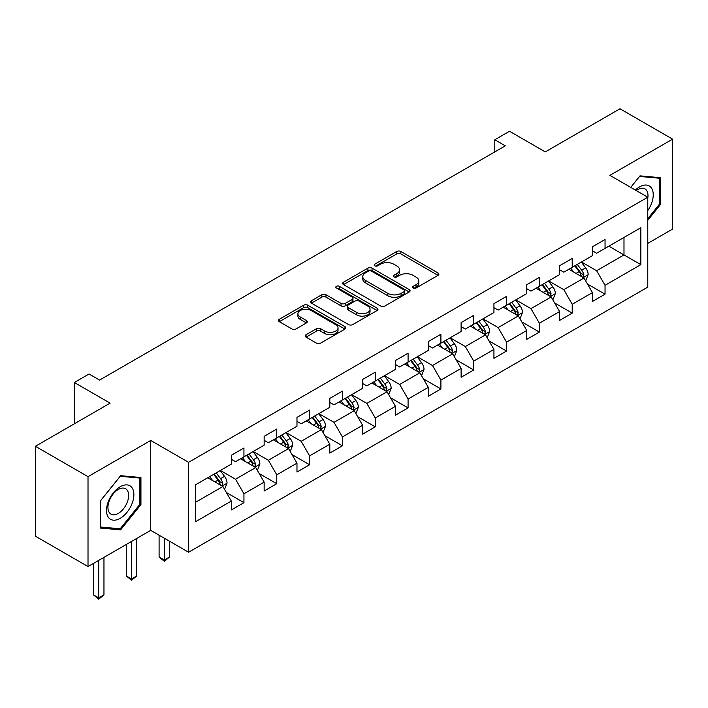 <?xml version="1.0" encoding="UTF-8"?>
<svg xmlns="http://www.w3.org/2000/svg" width="708" height="708" viewBox="0 0 708 708"><rect width="100%" height="100%" fill="white"/><g stroke="black" fill="none" stroke-linecap="round" stroke-linejoin="round"><path stroke-width="1.06" d="M413.189 288.014A2.044 1.177 0 0 0 416.083 288.014L438.031 275.341A2.92 1.69 0 0 0 438.889 274.146A2.92 1.69 0 0 0 438.031 272.961L400.852 251.49A2.92 1.69 0 0 0 396.719 251.49L374.771 264.164A2.044 1.177 0 0 0 374.169 264.996A2.044 1.177 0 0 0 374.771 265.836A2.044 1.177 0 0 0 377.665 265.836L380.506 264.19A9.346 5.398 0 0 1 393.728 264.19L396.825 265.978A9.346 5.398 0 0 1 399.56 269.801A9.346 5.398 0 0 1 396.825 273.615L393.984 275.253A2.044 1.177 0 0 0 393.382 276.085A2.044 1.177 0 0 0 393.984 276.925A2.044 1.177 0 0 0 396.869 276.925L399.71 275.279A9.346 5.398 0 0 1 412.932 275.279L416.03 277.076A9.346 5.398 0 0 1 418.773 280.89A9.346 5.398 0 0 1 416.03 284.704L413.189 286.342A2.044 1.177 0 0 0 412.596 287.183A2.044 1.177 0 0 0 413.189 288.014L413.189 286.342M306.042 334.734A2.92 1.69 0 0 0 305.183 335.928A2.92 1.69 0 0 0 306.042 337.114L316.467 343.141A2.92 1.69 0 0 0 320.6 343.141L344.973 329.07A2.92 1.69 0 0 0 345.831 327.875A2.92 1.69 0 0 0 344.973 326.68L307.794 305.219A2.92 1.69 0 0 0 303.661 305.219L279.288 319.29A2.92 1.69 0 0 0 278.439 320.485A2.92 1.69 0 0 0 279.288 321.671L291.891 328.946A2.92 1.69 0 0 0 296.024 328.946L306.449 322.928A2.92 1.69 0 0 0 307.307 321.733A2.92 1.69 0 0 0 306.449 320.538L300.201 316.936A7.815 4.513 0 0 1 297.918 313.741A7.815 4.513 0 0 1 302.741 309.573A7.815 4.513 0 0 1 311.255 310.555L335.734 324.689A7.815 4.513 0 0 1 338.026 327.875A7.815 4.513 0 0 1 333.194 332.043A7.815 4.513 0 0 1 324.68 331.061L320.6 328.707A2.92 1.69 0 0 0 316.467 328.707L306.042 334.734L306.042 337.114M647.767 243.393L672.6 229.056L672.6 139.149L619.987 108.775L545.284 151.901L509.512 131.254L494.786 139.759L505.3 145.83L99.58 380.072L89.058 373.992L74.331 382.497L74.331 423.809M88.013 476.661L88.013 566.568L150.716 530.363L150.716 440.456L88.013 476.661L35.4 446.288L110.103 403.153L74.331 382.497M150.716 440.456L188.594 462.324L647.767 197.222L647.767 287.129L188.594 552.231L188.594 462.324M672.6 139.149L609.889 175.354L647.767 197.222M380.709 306.051A2.92 1.69 0 0 0 384.842 306.051L409.215 291.979A2.92 1.69 0 0 0 410.074 290.784A2.92 1.69 0 0 0 409.215 289.59L372.036 268.128A2.92 1.69 0 0 0 367.903 268.128L343.53 282.2A2.92 1.69 0 0 0 342.672 283.395A2.92 1.69 0 0 0 343.53 284.589L380.709 306.051M337.22 288.457A2.044 1.177 0 0 1 339.3 288.74L339.3 286.315L377.099 308.139A2.92 1.69 0 0 1 377.948 309.334A2.92 1.69 0 0 1 377.099 310.52L352.726 324.591A2.92 1.69 0 0 1 348.593 324.591L311.414 303.13L311.414 300.741A2.92 1.69 0 0 0 310.555 301.935A2.92 1.69 0 0 0 311.414 303.13M311.414 300.741L321.839 294.723A2.92 1.69 0 0 1 325.972 294.723L341.052 303.431A2.92 1.69 0 0 0 345.185 303.431L352.106 299.431A2.92 1.69 0 0 0 352.956 298.236A2.92 1.69 0 0 0 352.106 297.05L336.406 287.988A2.044 1.177 0 0 1 335.804 287.147A2.044 1.177 0 0 1 337.07 286.059A2.044 1.177 0 0 1 339.3 286.315M88.013 566.568L35.4 536.195L35.4 446.288M226.374 492.511L243.941 502.662L243.941 493.795L264.146 482.13L264.146 490.998L276.766 483.706L276.766 474.838L296.971 463.174L296.971 472.041L309.6 464.749L309.6 455.881L329.804 444.217L329.804 453.093L342.424 445.801L342.424 436.933L362.629 425.269L362.629 434.137L375.258 426.844L375.258 417.977L395.453 406.312L395.453 415.18L408.082 407.897L408.082 399.029L428.287 387.365L428.287 396.232L440.907 388.94L440.907 380.072L461.112 368.408L461.112 377.276L473.74 369.992L473.74 361.115L493.936 349.451L493.936 358.328L506.565 351.035L506.565 342.168L526.77 330.503L526.77 339.371L539.39 332.079L539.39 323.211L559.594 311.547L559.594 320.414L572.223 313.131L572.223 304.263L592.428 292.599L592.428 301.466L605.048 294.174L605.048 285.306L640.829 264.65L640.829 227.719L623.987 237.437L623.987 254.933L640.829 264.65M243.941 502.662L231.312 509.946L231.312 501.078L195.541 521.734L195.541 484.803L231.312 464.147L231.312 455.279L243.941 447.987L243.941 456.855L264.146 445.19L264.146 436.323L276.766 429.03L276.766 437.907L296.971 426.243L296.971 417.366L309.6 410.082L309.6 418.95L329.804 407.286L329.804 398.418L342.424 391.126L342.424 399.993L362.629 388.329L362.629 379.461L375.258 372.178L375.258 381.046L395.453 369.381L395.453 360.514L408.082 353.221L408.082 362.089L428.287 350.425L428.287 341.557L440.907 334.264L440.907 343.141L461.112 331.477L461.112 322.6L473.74 315.317L473.74 324.184L493.936 312.52L493.936 303.652L506.565 296.36L506.565 305.228L526.77 293.563L526.77 284.696L539.39 277.412L539.39 286.28L559.594 274.615L559.594 265.748L572.223 258.455L572.223 267.323L592.428 255.659L592.428 246.791L605.048 239.499L605.048 248.375L640.829 227.719M240.578 458.802L255.73 467.545L235.525 479.21L220.374 470.466M231.312 459.288L235.525 461.713L243.941 456.855M235.525 479.21L243.941 493.795M255.73 467.545L264.146 482.13M273.403 439.845L288.554 448.598L268.35 460.262L253.199 451.509M264.146 440.332L268.35 442.766L276.766 437.907M268.35 460.262L276.766 474.838M288.554 448.598L296.971 463.174M306.228 420.897L321.379 429.641L301.183 441.305L286.032 432.553M296.971 421.375L301.183 423.809L309.6 418.95M301.183 441.305L309.6 455.881M321.379 429.641L329.804 444.217M339.061 401.94L354.212 410.684L334.008 422.349L318.857 413.605M329.804 402.427L334.008 404.852L342.424 399.993M334.008 422.349L342.424 436.933M354.212 410.684L362.629 425.269M371.886 382.984L387.037 391.736L366.832 403.401L351.681 394.648M362.629 383.471L366.832 385.904L375.258 381.046M366.832 403.401L375.258 417.977M387.037 391.736L395.453 406.312M404.711 364.036L419.871 372.78L399.666 384.444L384.515 375.7M395.453 364.523L399.666 366.948L408.082 362.089M399.666 384.444L408.082 399.029M419.871 372.78L428.287 387.365M437.544 345.079L452.695 353.832L432.491 365.496L417.339 356.744M428.287 345.566L432.491 348L440.907 343.141M432.491 365.496L440.907 380.072M452.695 353.832L461.112 368.408M470.369 326.131L485.52 334.875L465.324 346.539L450.173 337.796M461.112 326.618L465.324 329.043L473.74 324.184M465.324 346.539L473.74 361.115M485.52 334.875L493.936 349.451M503.202 307.175L518.353 315.918L498.149 327.583L482.998 318.839M493.936 307.661L498.149 310.095L506.565 305.228M498.149 327.583L506.565 342.168M518.353 315.918L526.77 330.503M536.027 288.218L551.178 296.971L530.973 308.635L515.822 299.882M526.77 288.705L530.973 291.138L539.39 286.28M530.973 308.635L539.39 323.211M551.178 296.971L559.594 311.547M568.851 269.27L584.003 278.014L563.807 289.678L548.656 280.934M559.594 269.757L563.807 272.182L572.223 267.323M563.807 289.678L572.223 304.263M584.003 278.014L592.428 292.599M608.836 246.189L623.987 254.933L596.632 270.73L581.48 261.978M592.428 250.8L596.632 253.234L605.048 248.375M596.632 270.73L605.048 285.306M150.716 530.363L188.594 552.231M494.786 139.759L494.786 151.901M195.541 502.291L222.896 486.502L207.745 477.75M222.896 486.502L231.312 501.078M587.481 284.032L605.048 294.174M554.647 302.98L572.223 313.131M521.823 321.936L539.39 332.079M488.998 340.893L506.565 351.035M456.164 359.841L473.74 369.992M423.34 378.798L440.907 388.94M390.515 397.746L408.082 407.897M357.682 416.702L375.258 426.844M324.857 435.659L342.424 445.801M292.023 454.607L309.6 464.749M259.199 473.564L276.766 483.706M647.767 220.321L660.29 204.745L660.29 177.673L639.979 175.858L630.722 187.381L639.563 176.451L659.236 178.212L659.236 204.444L647.767 218.719M100.324 528.044L120.626 529.858L140.936 504.592L140.936 477.519L120.626 475.705L100.324 500.963L100.324 528.044M659.236 204.143L660.29 204.745M139.883 503.99L140.936 504.592M118.484 528.619L120.626 529.858M414.012 288.306L416.03 287.138A9.346 5.398 0 0 0 418.773 283.315L418.773 280.89M399.56 269.801L399.56 272.226A9.346 5.398 0 0 1 396.825 276.04L394.799 277.209M437.995 275.368L400.852 253.924A2.92 1.69 0 0 0 396.719 253.924L375.585 266.12M409.18 291.997L372.036 270.562A2.92 1.69 0 0 0 367.903 270.562L343.566 284.607M404.056 291.625A2.044 1.177 0 0 0 404.649 290.784A2.044 1.177 0 0 0 404.056 289.953L371.417 271.111A2.044 1.177 0 0 0 368.523 271.111L365.532 272.837A9.346 5.398 0 0 0 362.788 276.651A9.346 5.398 0 0 0 365.532 280.474L387.834 293.351A9.346 5.398 0 0 0 401.055 293.351L404.056 291.625L404.056 294.05A2.044 1.177 0 0 0 404.649 293.218L404.649 290.784M362.788 276.651L362.788 279.085A9.346 5.398 0 0 0 365.532 282.899L365.532 280.474M404.056 294.05L401.055 295.776A9.346 5.398 0 0 1 387.834 295.776L365.532 282.899M311.449 303.148L321.839 297.148L321.839 294.723M352.956 298.236L352.956 300.67A2.92 1.69 0 0 1 352.106 301.865L345.185 305.856A2.92 1.69 0 0 1 341.052 305.856L325.972 297.148A2.92 1.69 0 0 0 321.839 297.148M339.3 288.74L377.054 310.546M356.699 312.458A7.815 4.513 0 0 0 365.213 313.44A7.815 4.513 0 0 0 370.036 309.272A7.815 4.513 0 0 0 367.753 306.077L359.124 301.104A2.92 1.69 0 0 0 354.991 301.104L348.071 305.095A2.92 1.69 0 0 0 347.221 306.29A2.92 1.69 0 0 0 348.071 307.484L356.699 312.458L356.699 314.892A7.815 4.513 0 0 0 365.213 315.865A7.815 4.513 0 0 0 370.036 311.697L370.036 309.272M347.221 306.29L347.221 308.723A2.92 1.69 0 0 0 348.071 309.909L348.071 307.484M356.699 314.892L348.071 309.909M338.026 327.875L338.026 330.309A7.815 4.513 0 0 1 333.194 334.468A7.815 4.513 0 0 1 324.68 333.495L320.6 331.14A2.92 1.69 0 0 0 316.467 331.14L306.077 337.141M297.918 313.741L297.918 316.175A7.815 4.513 0 0 0 300.201 319.361L300.201 316.936M306.449 320.538L306.449 322.928L300.201 319.361M344.938 329.087L307.794 307.644A2.92 1.69 0 0 0 303.661 307.644L279.333 321.697M585.666 280.899L588.171 274.589A7.885 4.549 -120 0 0 585.658 267.872L581.312 262.075M573.737 272.093L570.79 268.155M582.79 277.315L583.914 274.925A7.885 4.549 -120 0 0 581.657 270.182L577.312 264.385M575.339 265.527L580.153 271.961A4.018 2.319 60 0 1 580.887 273.182L583.914 274.925M574.79 265.845L579.135 271.642A7.885 4.549 60 0 1 581.392 276.386M647.767 210.586A19.346 11.169 120 0 0 651.404 203.745A19.346 11.169 120 0 0 650.21 186.629A19.346 11.169 120 0 0 635.377 190.071M657.936 177.46L659.236 178.212M647.767 198.249A14.647 8.452 120 0 0 644.97 188.903A14.647 8.452 120 0 0 636.226 190.558M120.21 518.336A19.346 11.169 120 0 0 133.883 494.644A19.346 11.169 120 0 0 120.21 486.741A19.346 11.169 120 0 0 106.527 510.433A19.346 11.169 120 0 0 120.21 518.336M118.289 513.389A14.647 8.452 120 0 0 127.856 500.485A14.647 8.452 120 0 0 125.608 488.75A14.647 8.452 120 0 0 118.289 489.476A14.647 8.452 120 0 0 108.722 502.379A14.647 8.452 120 0 0 110.961 514.114A14.647 8.452 120 0 0 118.289 513.389M100.527 500.777L120.21 476.307L139.883 478.059L139.883 504.291L120.21 528.77L100.527 527.018L100.492 500.76M138.573 477.307L139.883 478.059M552.842 299.847L555.346 293.546A7.885 4.549 -120 0 0 552.824 286.829L548.488 281.032M540.912 291.041L537.965 287.103M549.957 296.263L551.09 293.882A7.885 4.549 -120 0 0 548.833 289.138L544.487 283.342M542.514 284.474L547.328 290.908A4.018 2.319 60 0 1 548.063 292.13L551.09 293.882M541.956 284.793L546.302 290.59A7.885 4.549 60 0 1 548.558 295.333M520.017 318.804L522.513 312.494A7.885 4.549 -120 0 0 519.999 305.776L515.654 299.98M508.087 309.998L505.131 306.06M517.132 315.219L518.256 312.83A7.885 4.549 -120 0 0 515.999 308.086L511.654 302.289M509.68 303.431L514.504 309.865A4.018 2.319 60 0 1 515.229 311.086L518.256 312.83M509.132 303.75L513.477 309.546A7.885 4.549 60 0 1 515.734 314.29M487.184 337.751L489.688 331.45A7.885 4.549 -120 0 0 487.175 324.733L482.829 318.936M475.254 328.946L472.307 325.007M484.299 334.167L485.431 331.786A7.885 4.549 -120 0 0 483.175 327.043L478.829 321.246M476.856 322.388L481.67 328.813A4.018 2.319 60 0 1 482.405 330.034L485.431 331.786M476.307 322.706L480.652 328.503A7.885 4.549 60 0 1 482.909 333.247M454.359 356.708L456.864 350.398A7.885 4.549 -120 0 0 454.341 343.69L449.996 337.893M442.429 347.902L439.482 343.964M451.474 353.124L452.607 350.734A7.885 4.549 -120 0 0 450.341 346L446.005 340.194M444.022 341.336L448.845 347.77A4.018 2.319 60 0 1 449.571 348.991L452.607 350.734M443.474 341.654L447.819 347.451A7.885 4.549 60 0 1 450.076 352.195M421.526 375.665L424.03 369.355A7.885 4.549 -120 0 0 421.517 362.638L417.171 356.841M409.605 366.859L406.649 362.921M418.649 372.081L419.773 369.691A7.885 4.549 -120 0 0 417.516 364.947L413.171 359.151M411.198 360.292L416.021 366.726A4.018 2.319 60 0 1 416.746 367.948L419.773 369.691M410.649 360.611L414.994 366.408A7.885 4.549 60 0 1 417.251 371.151M388.701 394.613L391.205 388.311A7.885 4.549 -120 0 0 388.683 381.594L384.347 375.798M376.771 385.807L373.824 381.869M385.816 391.028L386.949 388.648A7.885 4.549 -120 0 0 384.692 383.904L380.346 378.107M378.373 379.24L383.187 385.674A4.018 2.319 60 0 1 383.922 386.895L386.949 388.648M377.824 379.559L382.161 385.356A7.885 4.549 60 0 1 384.417 390.099M355.876 413.569L358.372 407.259A7.885 4.549 -120 0 0 355.859 400.542L351.513 394.745M343.946 404.764L340.99 400.825M352.991 409.985L354.115 407.596A7.885 4.549 -120 0 0 351.858 402.852L347.522 397.055M345.539 398.197L350.363 404.631A4.018 2.319 60 0 1 351.088 405.852L354.115 407.596M344.991 398.516L349.336 404.312A7.885 4.549 60 0 1 351.593 409.056M323.043 432.517L325.547 426.216A7.885 4.549 -120 0 0 323.034 419.499L318.689 413.702M311.113 423.711L308.166 419.773M320.158 428.933L321.29 426.552A7.885 4.549 -120 0 0 319.034 421.809L314.688 416.012M312.715 417.154L317.529 423.579A4.018 2.319 60 0 1 318.264 424.8L321.29 426.552M312.166 417.463L316.511 423.269A7.885 4.549 60 0 1 318.768 428.013M290.218 451.474L292.723 445.164A7.885 4.549 -120 0 0 290.2 438.456L285.864 432.65M278.288 442.668L275.341 438.73M287.333 447.89L288.466 445.5A7.885 4.549 -120 0 0 286.209 440.757L281.864 434.96M279.89 436.101L284.704 442.535A4.018 2.319 60 0 1 285.43 443.757L288.466 445.5M279.333 436.42L283.678 442.217A7.885 4.549 60 0 1 285.935 446.96M164.353 538.23L164.353 559.984L169.619 556.948L169.619 541.275M169.619 556.948L164.353 561.32L159.096 556.948L159.096 535.195M159.096 556.948L164.353 559.984L164.353 561.32M257.385 470.431L259.889 464.121A7.885 4.549 -120 0 0 257.376 457.403L253.03 451.607M245.464 461.625L242.508 457.678M254.508 466.846L255.632 464.457A7.885 4.549 -120 0 0 253.376 459.713L249.03 453.916M247.057 455.058L251.88 461.492A4.018 2.319 60 0 1 252.606 462.705L255.632 464.457M246.508 455.377L250.853 461.174A7.885 4.549 60 0 1 253.11 465.917M131.529 541.443L131.529 578.932L136.786 575.896L136.786 538.407M136.786 575.896L131.529 580.268L126.263 575.896L126.263 544.479M126.263 575.896L131.529 578.932L131.529 580.268M224.56 489.378L227.064 483.077A7.885 4.549 -120 0 0 224.551 476.36L220.206 470.563M212.63 480.573L209.683 476.634M221.675 485.794L222.808 483.414A7.885 4.549 -120 0 0 220.551 478.67L216.206 472.873M214.232 474.006L219.046 480.44A4.018 2.319 60 0 1 219.781 481.661L222.808 483.414M213.683 474.325L218.02 480.121A7.885 4.549 60 0 1 220.285 484.865M98.695 560.391L98.695 597.888L103.961 594.853L103.961 557.355M103.961 594.853L98.695 599.225L93.438 594.853L93.438 563.435M93.438 594.853L98.695 597.888L98.695 599.225M416.03 287.138L416.03 284.704M393.984 276.925L393.984 275.253M396.825 276.04L396.825 273.615M374.771 265.836L374.771 264.164M396.719 253.924L396.719 251.49M400.852 253.924L400.852 251.49M438.031 275.341L438.031 272.961M343.53 284.589L343.53 282.2M367.903 270.562L367.903 268.128M372.036 270.562L372.036 268.128M409.215 291.979L409.215 289.59M387.834 295.776L387.834 293.351M401.055 295.776L401.055 293.351M325.972 297.148L325.972 294.723M341.052 305.856L341.052 303.431M345.185 305.856L345.185 303.431M352.106 301.865L352.106 299.431M377.099 310.52L377.099 308.139M316.467 331.14L316.467 328.707M320.6 331.14L320.6 328.707M324.68 333.495L324.68 331.061M279.288 321.671L279.288 319.29M303.661 307.644L303.661 305.219M307.794 307.644L307.794 305.219M344.973 329.07L344.973 326.68M583.224 277.571L588.118 274.739M581.657 270.182L585.658 267.872M576.047 273.421L579.135 271.642M550.399 296.519L555.293 293.696M548.833 289.138L552.824 286.829M543.222 292.377L546.302 290.59M517.575 315.476L522.469 312.653M515.999 308.086L519.999 305.776M510.388 311.325L513.477 309.546M484.741 334.424L489.635 331.601M483.175 327.043L487.175 324.733M477.564 330.282L480.652 328.503M451.916 353.381L456.81 350.557M450.341 346L454.341 343.69M444.739 349.23L447.819 347.451M419.092 372.328L423.977 369.505M417.516 364.947L421.517 362.638M411.906 368.187L414.994 366.408M386.258 391.285L391.152 388.462M384.692 383.904L388.683 381.594M379.081 387.143L382.161 385.356M353.434 410.242L358.328 407.41M351.858 402.852L355.859 400.542M346.247 406.091L349.336 404.312M320.6 429.19L325.494 426.366M319.034 421.809L323.034 419.499M313.423 425.048L316.511 423.269M287.775 448.146L292.669 445.323M286.209 440.757L290.2 438.456M280.598 443.996L283.678 442.217M254.951 467.094L259.845 464.271M253.376 459.713L257.376 457.403M247.765 462.952L250.853 461.174M222.117 486.051L227.011 483.228M220.551 478.67L224.551 476.36M214.94 481.909L218.02 480.121"/></g></svg>
